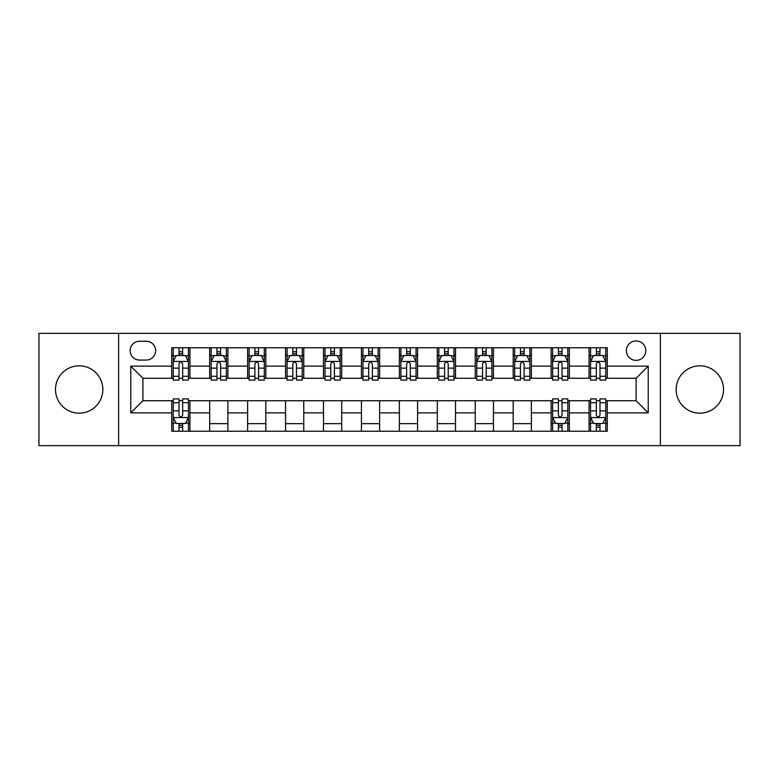 <?xml version="1.0" encoding="UTF-8"?>
<svg xmlns="http://www.w3.org/2000/svg" width="779" height="779" viewBox="0 0 779 779"><rect width="100%" height="100%" fill="white"/><g stroke="black" fill="none" stroke-linecap="round" stroke-linejoin="round"><path stroke-width="1.17" d="M699.834 365.828A23.672 23.672 0 0 0 676.162 389.5A23.672 23.672 0 0 0 699.834 413.172A23.672 23.672 0 0 0 723.506 389.5A23.672 23.672 0 0 0 699.834 365.828M79.166 365.828A23.672 23.672 0 0 0 55.494 389.5A23.672 23.672 0 0 0 79.166 413.172A23.672 23.672 0 0 0 102.838 389.5A23.672 23.672 0 0 0 79.166 365.828M636.102 340.939A9.708 9.708 0 0 0 626.384 350.647A9.708 9.708 0 0 0 636.102 360.365A9.708 9.708 0 0 0 645.81 350.647A9.708 9.708 0 0 0 636.102 340.939M660.378 445.646L740.05 445.646L740.05 333.354L660.378 333.354L660.378 445.646L118.622 445.646L118.622 333.354L38.95 333.354L38.95 445.646L118.622 445.646M139.558 360.064L146.238 360.064A9.406 9.406 0 0 0 155.644 350.647A9.406 9.406 0 0 0 146.238 341.241L139.558 341.241A9.406 9.406 0 0 0 130.151 350.647A9.406 9.406 0 0 0 139.558 360.064M660.378 333.354L118.622 333.354M171.731 412.87L130.765 412.87L130.765 366.13L171.731 366.13L171.731 378.273L142.898 378.273L142.898 400.727L171.731 400.727L171.731 431.235L607.269 431.235L607.269 400.727L636.102 400.727L636.102 378.273L607.269 378.273L607.269 366.13L648.235 366.13L648.235 412.87L607.269 412.87M607.269 366.13L607.269 347.765L171.731 347.765L171.731 366.13M589.06 347.765L589.06 378.273L590.57 378.273M596.344 378.273L599.986 378.273M605.75 378.273L607.269 378.273M589.06 378.273L567.813 378.273M551.113 347.765L551.113 378.273L552.632 378.273M558.397 378.273L562.039 378.273M551.113 378.273L529.876 378.273M513.176 347.765L513.176 378.273L514.695 378.273M520.46 378.273L524.101 378.273M513.176 378.273L491.929 378.273M475.239 347.765L475.239 378.273L476.758 378.273M482.522 378.273L486.164 378.273M475.239 378.273L453.991 378.273M437.301 347.765L437.301 378.273L438.82 378.273M444.585 378.273L448.227 378.273M437.301 378.273L416.054 378.273M399.364 347.765L399.364 378.273L400.883 378.273M406.648 378.273L410.29 378.273M399.364 378.273L378.117 378.273M361.427 347.765L361.427 378.273L362.946 378.273M368.71 378.273L372.352 378.273M361.427 378.273L340.18 378.273M323.489 347.765L323.489 378.273L325.009 378.273M330.773 378.273L334.415 378.273M323.489 378.273L302.242 378.273M285.552 347.765L285.552 378.273L287.071 378.273M292.836 378.273L296.478 378.273M285.552 378.273L264.305 378.273M247.615 347.765L247.615 378.273L249.124 378.273M254.899 378.273L258.54 378.273M247.615 378.273L226.368 378.273M209.668 347.765L209.668 378.273L211.187 378.273M216.961 378.273L220.603 378.273M209.668 378.273L188.43 378.273M171.731 378.273L173.25 378.273M179.014 378.273L182.656 378.273M171.731 400.727L173.25 400.727M179.014 400.727L182.656 400.727M188.43 400.727L189.94 400.727L189.94 431.235M552.632 400.727L189.94 400.727M558.397 400.727L562.039 400.727M567.813 400.727L569.332 400.727L569.332 431.235M590.57 400.727L569.332 400.727M596.344 400.727L599.986 400.727M605.75 400.727L607.269 400.727M189.94 347.765L189.94 378.273M171.731 355.36L173.25 355.36M179.014 355.36L182.656 355.36M188.43 355.36L189.94 355.36M171.731 423.64L173.25 423.64M179.014 423.64L182.656 423.64M188.43 423.64L189.94 423.64M209.668 400.727L209.668 431.235M227.887 347.765L227.887 378.273M209.668 355.36L211.187 355.36M216.961 355.36L220.603 355.36M226.368 355.36L227.887 355.36M227.887 400.727L227.887 431.235M209.668 423.64L227.887 423.64M247.615 400.727L247.615 431.235M265.824 400.727L265.824 431.235M247.615 423.64L265.824 423.64M265.824 347.765L265.824 378.273M247.615 355.36L249.124 355.36M254.899 355.36L258.54 355.36M264.305 355.36L265.824 355.36M285.552 400.727L285.552 431.235M303.761 400.727L303.761 431.235M285.552 423.64L303.761 423.64M303.761 347.765L303.761 378.273M285.552 355.36L287.071 355.36M292.836 355.36L296.478 355.36M302.242 355.36L303.761 355.36M323.489 400.727L323.489 431.235M341.699 400.727L341.699 431.235M323.489 423.64L341.699 423.64M341.699 347.765L341.699 378.273M323.489 355.36L325.009 355.36M330.773 355.36L334.415 355.36M340.18 355.36L341.699 355.36M361.427 400.727L361.427 431.235M379.636 400.727L379.636 431.235M361.427 423.64L379.636 423.64M379.636 347.765L379.636 378.273M361.427 355.36L362.946 355.36M368.71 355.36L372.352 355.36M378.117 355.36L379.636 355.36M399.364 400.727L399.364 431.235M417.573 400.727L417.573 431.235M399.364 423.64L417.573 423.64M417.573 347.765L417.573 378.273M399.364 355.36L400.883 355.36M406.648 355.36L410.29 355.36M416.054 355.36L417.573 355.36M437.301 400.727L437.301 431.235M455.511 400.727L455.511 431.235M437.301 423.64L455.511 423.64M455.511 347.765L455.511 378.273M437.301 355.36L438.82 355.36M444.585 355.36L448.227 355.36M453.991 355.36L455.511 355.36M475.239 400.727L475.239 431.235M493.448 400.727L493.448 431.235M475.239 423.64L493.448 423.64M493.448 347.765L493.448 378.273M475.239 355.36L476.758 355.36M482.522 355.36L486.164 355.36M491.929 355.36L493.448 355.36M513.176 400.727L513.176 431.235M531.385 400.727L531.385 431.235M513.176 423.64L531.385 423.64M531.385 347.765L531.385 378.273M513.176 355.36L514.695 355.36M520.46 355.36L524.101 355.36M529.876 355.36L531.385 355.36M551.113 400.727L551.113 431.235M551.113 423.64L552.632 423.64M558.397 423.64L562.039 423.64M567.813 423.64L569.332 423.64M569.332 347.765L569.332 378.273M551.113 355.36L552.632 355.36M558.397 355.36L562.039 355.36M567.813 355.36L569.332 355.36M589.06 400.727L589.06 431.235M589.06 423.64L590.57 423.64M596.344 423.64L599.986 423.64M605.75 423.64L607.269 423.64M589.06 355.36L590.57 355.36M596.344 355.36L599.986 355.36M605.75 355.36L607.269 355.36M142.898 378.273L130.765 366.13M142.898 400.727L130.765 412.87M648.235 366.13L636.102 378.273M648.235 412.87L636.102 400.727M182.656 351.709L179.014 351.709M188.43 376.286L182.656 376.286L182.656 380.094L188.43 380.094L188.43 361.573L185.392 355.506L176.288 355.506L173.25 361.573L173.25 380.094L179.014 380.094L179.014 376.286L173.25 376.286M173.25 361.573L173.25 347.765M188.43 361.573L188.43 347.765M179.014 355.506L179.014 347.765M182.656 347.765L182.656 355.506M182.656 376.286L182.656 363.851C181.449 361.514 180.231 361.514 179.014 363.851L179.014 376.286M179.014 427.291L182.656 427.291M173.25 402.714L179.014 402.714L179.014 398.906L173.25 398.906L173.25 417.427L176.288 423.494L185.392 423.494L188.43 417.427L188.43 398.906L182.656 398.906L182.656 402.714L188.43 402.714M188.43 417.427L188.43 431.235M173.25 417.427L173.25 431.235M182.656 423.494L182.656 431.235M179.014 431.235L179.014 423.494M179.014 402.714L179.014 415.149C180.231 417.486 181.449 417.486 182.656 415.149L182.656 402.714M220.603 351.709L216.961 351.709M226.368 376.286L220.603 376.286L220.603 380.094L226.368 380.094L226.368 361.573L223.33 355.506L214.225 355.506L211.187 361.573L211.187 380.094L216.961 380.094L216.961 376.286L211.187 376.286M211.187 361.573L211.187 347.765M226.368 361.573L226.368 347.765M216.961 355.506L216.961 347.765M220.603 347.765L220.603 355.506M220.603 376.286L220.603 363.851C219.386 361.514 218.169 361.514 216.961 363.851L216.961 376.286M258.54 351.709L254.899 351.709M264.305 376.286L258.54 376.286L258.54 380.094L264.305 380.094L264.305 361.573L261.267 355.506L252.162 355.506L249.124 361.573L249.124 380.094L254.899 380.094L254.899 376.286L249.124 376.286M249.124 361.573L249.124 347.765M264.305 361.573L264.305 347.765M254.899 355.506L254.899 347.765M258.54 347.765L258.54 355.506M258.54 376.286L258.54 363.851C257.323 361.514 256.106 361.514 254.899 363.851L254.899 376.286M296.478 351.709L292.836 351.709M302.242 376.286L296.478 376.286L296.478 380.094L302.242 380.094L302.242 361.573L299.204 355.506L290.1 355.506L287.071 361.573L287.071 380.094L292.836 380.094L292.836 376.286L287.071 376.286M287.071 361.573L287.071 347.765M302.242 361.573L302.242 347.765M292.836 355.506L292.836 347.765M296.478 347.765L296.478 355.506M296.478 376.286L296.478 363.851C295.26 361.514 294.053 361.514 292.836 363.851L292.836 376.286M334.415 351.709L330.773 351.709M340.18 376.286L334.415 376.286L334.415 380.094L340.18 380.094L340.18 361.573L337.141 355.506L328.037 355.506L325.009 361.573L325.009 380.094L330.773 380.094L330.773 376.286L325.009 376.286M325.009 361.573L325.009 347.765M340.18 361.573L340.18 347.765M330.773 355.506L330.773 347.765M334.415 347.765L334.415 355.506M334.415 376.286L334.415 363.851C333.198 361.514 331.99 361.514 330.773 363.851L330.773 376.286M372.352 351.709L368.71 351.709M378.117 376.286L372.352 376.286L372.352 380.094L378.117 380.094L378.117 361.573L375.079 355.506L365.974 355.506L362.946 361.573L362.946 380.094L368.71 380.094L368.71 376.286L362.946 376.286M362.946 361.573L362.946 347.765M378.117 361.573L378.117 347.765M368.71 355.506L368.71 347.765M372.352 347.765L372.352 355.506M372.352 376.286L372.352 363.851C371.135 361.514 369.928 361.514 368.71 363.851L368.71 376.286M410.29 351.709L406.648 351.709M416.054 376.286L410.29 376.286L410.29 380.094L416.054 380.094L416.054 361.573L413.026 355.506L403.921 355.506L400.883 361.573L400.883 380.094L406.648 380.094L406.648 376.286L400.883 376.286M400.883 361.573L400.883 347.765M416.054 361.573L416.054 347.765M406.648 355.506L406.648 347.765M410.29 347.765L410.29 355.506M410.29 376.286L410.29 363.851C409.082 361.514 407.865 361.514 406.648 363.851L406.648 376.286M448.227 351.709L444.585 351.709M453.991 376.286L448.227 376.286L448.227 380.094L453.991 380.094L453.991 361.573L450.963 355.506L441.859 355.506L438.82 361.573L438.82 380.094L444.585 380.094L444.585 376.286L438.82 376.286M438.82 361.573L438.82 347.765M453.991 361.573L453.991 347.765M444.585 355.506L444.585 347.765M448.227 347.765L448.227 355.506M448.227 376.286L448.227 363.851C447.019 361.514 445.802 361.514 444.585 363.851L444.585 376.286M486.164 351.709L482.522 351.709M491.929 376.286L486.164 376.286L486.164 380.094L491.929 380.094L491.929 361.573L488.9 355.506L479.796 355.506L476.758 361.573L476.758 380.094L482.522 380.094L482.522 376.286L476.758 376.286M476.758 361.573L476.758 347.765M491.929 361.573L491.929 347.765M482.522 355.506L482.522 347.765M486.164 347.765L486.164 355.506M486.164 376.286L486.164 363.851C484.957 361.514 483.74 361.514 482.522 363.851L482.522 376.286M524.101 351.709L520.46 351.709M529.876 376.286L524.101 376.286L524.101 380.094L529.876 380.094L529.876 361.573L526.838 355.506L517.733 355.506L514.695 361.573L514.695 380.094L520.46 380.094L520.46 376.286L514.695 376.286M514.695 361.573L514.695 347.765M529.876 361.573L529.876 347.765M520.46 355.506L520.46 347.765M524.101 347.765L524.101 355.506M524.101 376.286L524.101 363.851C522.894 361.514 521.677 361.514 520.46 363.851L520.46 376.286M562.039 351.709L558.397 351.709M567.813 376.286L562.039 376.286L562.039 380.094L567.813 380.094L567.813 361.573L564.775 355.506L555.67 355.506L552.632 361.573L552.632 380.094L558.397 380.094L558.397 376.286L552.632 376.286M552.632 361.573L552.632 347.765M567.813 361.573L567.813 347.765M558.397 355.506L558.397 347.765M562.039 347.765L562.039 355.506M562.039 376.286L562.039 363.851C560.831 361.514 559.614 361.514 558.397 363.851L558.397 376.286M558.397 427.291L562.039 427.291M552.632 402.714L558.397 402.714L558.397 398.906L552.632 398.906L552.632 417.427L555.67 423.494L564.775 423.494L567.813 417.427L567.813 398.906L562.039 398.906L562.039 402.714L567.813 402.714M567.813 417.427L567.813 431.235M552.632 417.427L552.632 431.235M562.039 423.494L562.039 431.235M558.397 431.235L558.397 423.494M558.397 402.714L558.397 415.149C559.614 417.486 560.831 417.486 562.039 415.149L562.039 402.714M599.986 351.709L596.344 351.709M605.75 376.286L599.986 376.286L599.986 380.094L605.75 380.094L605.75 361.573L602.712 355.506L593.608 355.506L590.57 361.573L590.57 380.094L596.344 380.094L596.344 376.286L590.57 376.286M590.57 361.573L590.57 347.765M605.75 361.573L605.75 347.765M596.344 355.506L596.344 347.765M599.986 347.765L599.986 355.506M599.986 376.286L599.986 363.851C598.769 361.514 597.551 361.514 596.344 363.851L596.344 376.286M596.344 427.291L599.986 427.291M590.57 402.714L596.344 402.714L596.344 398.906L590.57 398.906L590.57 417.427L593.608 423.494L602.712 423.494L605.75 417.427L605.75 398.906L599.986 398.906L599.986 402.714L605.75 402.714M605.75 417.427L605.75 431.235M590.57 417.427L590.57 431.235M599.986 423.494L599.986 431.235M596.344 431.235L596.344 423.494M596.344 402.714L596.344 415.149C597.551 417.486 598.769 417.486 599.986 415.149L599.986 402.714M209.668 412.87L189.94 412.87M209.668 366.13L189.94 366.13M247.615 366.13L227.887 366.13M247.615 412.87L227.887 412.87M285.552 366.13L265.824 366.13M285.552 412.87L265.824 412.87M323.489 366.13L303.761 366.13M323.489 412.87L303.761 412.87M361.427 366.13L341.699 366.13M361.427 412.87L341.699 412.87M399.364 366.13L379.636 366.13M399.364 412.87L379.636 412.87M437.301 366.13L417.573 366.13M437.301 412.87L417.573 412.87M475.239 366.13L455.511 366.13M475.239 412.87L455.511 412.87M513.176 366.13L493.448 366.13M513.176 412.87L493.448 412.87M551.113 366.13L531.385 366.13M551.113 412.87L531.385 412.87M589.06 366.13L569.332 366.13M589.06 412.87L569.332 412.87M188.352 361.427L173.328 361.427M173.25 355.867L176.103 355.867M185.577 355.867L188.43 355.867M179.014 368.146L173.25 368.146M188.43 368.146L182.656 368.146M182.656 353.647L179.014 353.647M173.328 417.573L188.352 417.573M188.43 423.133L185.577 423.133M176.103 423.133L173.25 423.133M182.656 410.854L188.43 410.854M173.25 410.854L179.014 410.854M179.014 425.353L182.656 425.353M226.29 361.427L211.265 361.427M211.187 355.867L214.04 355.867M223.515 355.867L226.368 355.867M216.961 368.146L211.187 368.146M226.368 368.146L220.603 368.146M220.603 353.647L216.961 353.647M264.227 361.427L249.202 361.427M249.124 355.867L251.977 355.867M261.452 355.867L264.305 355.867M254.899 368.146L249.124 368.146M264.305 368.146L258.54 368.146M258.54 353.647L254.899 353.647M302.164 361.427L287.139 361.427M287.071 355.867L289.924 355.867M299.389 355.867L302.242 355.867M292.836 368.146L287.071 368.146M302.242 368.146L296.478 368.146M296.478 353.647L292.836 353.647M340.102 361.427L325.077 361.427M325.009 355.867L327.862 355.867M337.326 355.867L340.18 355.867M330.773 368.146L325.009 368.146M340.18 368.146L334.415 368.146M334.415 353.647L330.773 353.647M378.039 361.427L363.024 361.427M362.946 355.867L365.799 355.867M375.264 355.867L378.117 355.867M368.71 368.146L362.946 368.146M378.117 368.146L372.352 368.146M372.352 353.647L368.71 353.647M415.976 361.427L400.961 361.427M400.883 355.867L403.736 355.867M413.201 355.867L416.054 355.867M406.648 368.146L400.883 368.146M416.054 368.146L410.29 368.146M410.29 353.647L406.648 353.647M453.923 361.427L438.898 361.427M438.82 355.867L441.674 355.867M451.138 355.867L453.991 355.867M444.585 368.146L438.82 368.146M453.991 368.146L448.227 368.146M448.227 353.647L444.585 353.647M491.861 361.427L476.836 361.427M476.758 355.867L479.611 355.867M489.076 355.867L491.929 355.867M482.522 368.146L476.758 368.146M491.929 368.146L486.164 368.146M486.164 353.647L482.522 353.647M529.798 361.427L514.773 361.427M514.695 355.867L517.548 355.867M527.023 355.867L529.876 355.867M520.46 368.146L514.695 368.146M529.876 368.146L524.101 368.146M524.101 353.647L520.46 353.647M567.735 361.427L552.71 361.427M552.632 355.867L555.485 355.867M564.96 355.867L567.813 355.867M558.397 368.146L552.632 368.146M567.813 368.146L562.039 368.146M562.039 353.647L558.397 353.647M552.71 417.573L567.735 417.573M567.813 423.133L564.96 423.133M555.485 423.133L552.632 423.133M562.039 410.854L567.813 410.854M552.632 410.854L558.397 410.854M558.397 425.353L562.039 425.353M605.673 361.427L590.648 361.427M590.57 355.867L593.423 355.867M602.897 355.867L605.75 355.867M596.344 368.146L590.57 368.146M605.75 368.146L599.986 368.146M599.986 353.647L596.344 353.647M590.648 417.573L605.673 417.573M605.75 423.133L602.897 423.133M593.423 423.133L590.57 423.133M599.986 410.854L605.75 410.854M590.57 410.854L596.344 410.854M596.344 425.353L599.986 425.353"/></g></svg>
